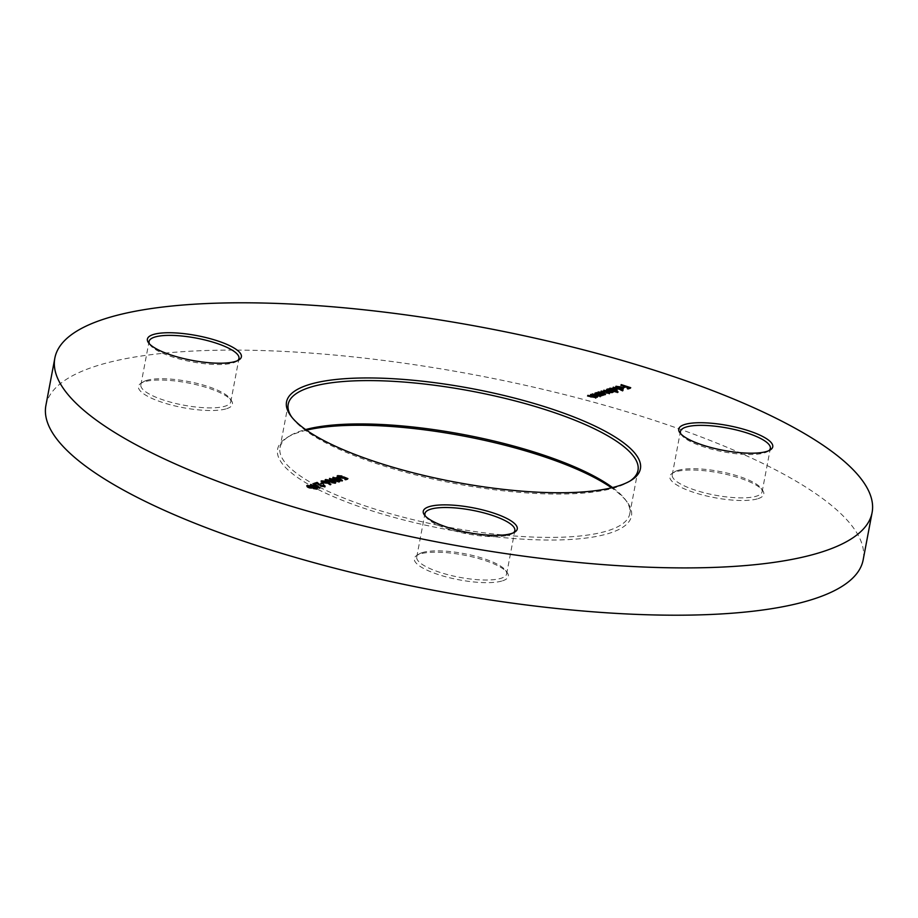 <?xml version="1.0" encoding="UTF-8"?>
<svg xmlns="http://www.w3.org/2000/svg" width="918" height="918" viewBox="0 0 918 918"><rect width="100%" height="100%" fill="white"/><g stroke="black" fill="none" stroke-linecap="round" stroke-linejoin="round"><path stroke-width="0.69" stroke-dasharray="4.59 3.44" d="M291.706 417.047A177.989 46.933 10.7 0 0 292.486 418.138A177.989 46.933 10.7 0 0 439.148 480.378A177.989 46.933 10.7 0 0 616.644 487.183A177.989 46.933 10.7 0 0 628.945 481.709A177.989 46.933 10.7 0 0 630.069 480.986M306.486 430.186A180.066 47.484 10.7 0 0 299.188 432.206A180.066 47.484 10.7 0 0 286.737 437.737A180.066 47.484 10.7 0 0 383.254 514.332A180.066 47.484 10.7 0 0 609.873 533.094A180.066 47.484 10.7 0 0 627.143 502.054A180.066 47.484 10.7 0 0 611.514 487.814M612.558 487.561A177.989 46.933 -169.3 0 1 625.514 499.862A177.989 46.933 -169.3 0 1 629.794 513.724A177.989 46.933 -169.3 0 1 608.45 530.535A177.989 46.933 -169.3 0 1 407.248 518.222A177.989 46.933 -169.3 0 1 280.013 447.628A177.989 46.933 -169.3 0 1 289.055 436.291A177.989 46.933 -169.3 0 1 301.356 430.817A177.989 46.933 -169.3 0 1 305.602 429.567M226.712 408.671A47.828 12.611 10.7 0 0 231.302 400.432A47.828 12.611 10.7 0 0 191.896 383.713A47.828 12.611 10.7 0 0 144.195 381.877A47.828 12.611 10.7 0 0 140.89 383.345A47.828 12.611 10.7 0 0 166.525 403.69A47.828 12.611 10.7 0 0 226.712 408.671M146.364 380.488A45.739 12.06 -169.3 0 1 191.988 382.244A45.739 12.06 -169.3 0 1 229.684 398.24A45.739 12.06 -169.3 0 1 230.785 401.797A45.739 12.06 -169.3 0 1 225.3 406.123A45.739 12.06 -169.3 0 1 173.582 402.956A45.739 12.06 -169.3 0 1 140.879 384.814A45.739 12.06 -169.3 0 1 143.208 381.899A45.739 12.06 -169.3 0 1 146.364 380.488M149.508 343.952A45.739 12.06 10.7 0 0 150.173 345.019A45.739 12.06 10.7 0 0 187.869 361.015A45.739 12.06 10.7 0 0 233.482 362.759A45.739 12.06 10.7 0 0 236.649 361.359A45.739 12.06 10.7 0 0 237.659 360.602M758.073 498.658A47.828 12.611 10.7 0 0 762.651 490.419A47.828 12.611 10.7 0 0 723.246 473.688A47.828 12.611 10.7 0 0 675.556 471.863A47.828 12.611 10.7 0 0 672.251 473.332A47.828 12.611 10.7 0 0 697.887 493.677A47.828 12.611 10.7 0 0 758.073 498.658M677.725 470.475A45.739 12.06 -169.3 0 1 723.338 472.219A45.739 12.06 -169.3 0 1 761.033 488.215A45.739 12.06 -169.3 0 1 762.135 491.784A45.739 12.06 -169.3 0 1 756.65 496.11A45.739 12.06 -169.3 0 1 704.944 492.943A45.739 12.06 -169.3 0 1 672.24 474.801A45.739 12.06 -169.3 0 1 674.558 471.886A45.739 12.06 -169.3 0 1 677.725 470.475M680.869 433.927A45.739 12.06 10.7 0 0 681.535 435.006A45.739 12.06 10.7 0 0 719.219 451.002A45.739 12.06 10.7 0 0 764.843 452.746A45.739 12.06 10.7 0 0 767.999 451.346A45.739 12.06 10.7 0 0 769.009 450.589M502.582 580.807A47.828 12.611 10.7 0 0 507.161 572.568A47.828 12.611 10.7 0 0 467.755 555.849A47.828 12.611 10.7 0 0 420.065 554.013A47.828 12.611 10.7 0 0 416.761 555.482A47.828 12.611 10.7 0 0 442.396 575.827A47.828 12.611 10.7 0 0 502.582 580.807M422.234 552.625A45.739 12.06 -169.3 0 1 467.847 554.38A45.739 12.06 -169.3 0 1 505.543 570.376A45.739 12.06 -169.3 0 1 506.644 573.934A45.739 12.06 -169.3 0 1 501.159 578.26A45.739 12.06 -169.3 0 1 449.441 575.093A45.739 12.06 -169.3 0 1 416.749 556.951A45.739 12.06 -169.3 0 1 419.067 554.036A45.739 12.06 -169.3 0 1 422.234 552.625M425.378 516.088A45.739 12.06 10.7 0 0 426.032 517.155A45.739 12.06 10.7 0 0 463.728 533.151A45.739 12.06 10.7 0 0 509.352 534.896A45.739 12.06 10.7 0 0 512.508 533.496A45.739 12.06 10.7 0 0 513.518 532.738M45.9 405.435A415.865 109.655 -169.3 0 1 95.77 366.156A415.865 109.655 -169.3 0 1 565.878 394.924A415.865 109.655 -169.3 0 1 863.161 559.865M317.077 488.709L316.985 489.478L310.192 488.433C307.358 487.607 306.302 486.873 307.002 486.242L307.014 486.207M307.002 486.242L313.83 486.804M313.738 487.297L316.389 488.296M316.985 489.478L317.135 488.697M310.192 488.433L310.341 487.653M316.067 488.824L307.966 486.563L310.663 488.284L315.999 489.168L316.412 488.169M308.115 485.771L308.563 487.022M313.818 485.622L315.207 485.071M315.184 485.186L319.889 488.548L320.038 487.756M319.889 488.548L319.946 487.791M319.797 488.583L313.222 486.448L313.371 485.656M313.222 486.448L312.717 485.978L313.543 485.714M312.625 486.643L311.65 486.322L311.799 485.53M311.65 486.322L312.327 485.702M312.246 486.127L310.054 485.415L310.204 484.635M310.054 485.415L310.617 484.761M310.525 485.266L312.717 485.978M315.241 485.794L313.692 486.299L317.812 487.63L315.241 485.794L315.39 485.014M325.006 486.161L324.834 486.965L320.439 486.551L316.859 483.866L313.463 484.325L316.997 483.189L320.83 486.368L323.951 486.31M323.044 484.75L323.882 486.632L324.364 485.599M322.895 485.542L323.457 484.899M323.365 485.381L324.341 485.76M324.834 486.965L324.983 486.173M320.439 486.551L320.589 485.76M316.859 483.866L316.997 483.189M314.438 484.635L314.587 483.855M313.463 484.325L313.612 483.534M322.562 483.442L323.538 483.763L320.566 484.084L322.585 483.327M323.538 483.763L323.687 482.971M321.529 484.406L321.679 483.614M320.566 484.084L320.715 483.293M327.221 482.696L330.732 485.06L330.882 484.268M330.732 485.06L329.86 485.014L330.01 484.222M329.86 485.014L327.405 483.327L327.554 482.535M327.405 483.327L327.106 482.742M326.957 483.522L322.597 483.109L322.746 482.317M322.597 483.109L321.311 481.64L325.867 481.583M325.775 482.076L326.51 482.34M322.413 481.181L323.01 482.937L326.074 483.178L325.282 482.214L321.943 482.202L322.092 481.411M326.131 482.868L326.544 482.157M325.282 482.214L325.431 481.422M335.495 482.788L335.403 483.556L328.61 482.512C325.775 481.686 324.708 480.952 325.42 480.321L332.236 480.883M332.144 481.376L334.806 482.375M335.403 483.556L335.552 482.776M328.61 482.512L328.759 481.732M334.473 482.902L326.383 480.642L329.08 482.375L334.416 483.247L334.829 482.248M326.533 479.85L326.969 481.101M339.121 481.583L339.798 481.996L338.834 482.306L329.344 479.219L339.144 481.457M339.798 481.996L339.947 481.204M338.834 482.306L338.983 481.514M329.344 479.219L329.482 478.427M336.229 478.416L337.617 477.865M337.594 477.98L342.299 481.342L342.448 480.55M342.299 481.342L342.357 480.584M342.207 481.376L335.644 479.242L335.781 478.45M335.644 479.242L335.127 478.771L335.954 478.507M335.036 479.425L334.06 479.116L334.209 478.324M334.06 479.116L334.749 478.496M334.668 478.921L332.477 478.209L332.626 477.417M332.477 478.209L333.039 477.555M332.936 478.06L335.127 478.771M337.652 478.588L336.103 479.093L340.222 480.424L337.652 478.588L337.801 477.796M346.752 479.012L347.773 479.425L347.922 478.634M347.773 479.425L345.638 480.114L345.788 479.322M345.638 480.114L344.663 479.793L344.812 479.012M344.663 479.793L346.453 479.104M346.43 479.23L344.216 478.324L344.365 477.544M343.791 478.588L339.04 478.106L339.19 477.314M339.04 478.106L337.514 476.431L341.783 476.786L341.932 476.006M341.783 476.786L341.462 476.155M341.312 476.947L338.467 476.752L338.616 475.972M339.649 477.452L338.111 477.016L338.26 476.224M339.545 477.968L342.953 477.934M342.896 478.244L343.561 477.716M343.837 477.83L346.488 478.909M595.874 396.92L597.538 397.471L595.816 397.207L595.736 398.125L587.256 396.289L594.967 397.815L594.428 396.805L590.125 395.36L590.687 394.706M590.595 395.21L595.449 396.794M597.538 397.471L597.687 396.679M597.067 397.62L597.216 396.828M587.256 396.289L587.405 395.497M594.577 396.014L595.036 397.448M590.125 395.36L590.274 394.579M600.269 395.509L601.933 396.048L600.223 395.796L600.142 396.702L591.662 394.866L599.374 396.404L598.834 395.394L594.531 393.948L595.094 393.294M595.002 393.799L599.856 395.371L599.706 396.14M601.933 396.048L602.082 395.256M601.474 396.197L601.623 395.417M591.662 394.866L591.812 394.086M598.984 394.602L599.443 396.037M594.531 393.948L594.68 393.156M605.444 394.247L605.134 395.096L602.185 395.142L603.47 395.555L603.619 394.763M603.47 395.555L603.149 394.924M603 395.704L596.069 393.455L596.218 392.663M596.069 393.455L596.631 392.801M596.539 393.306L597.825 393.191M597.962 392.766L597.733 393.696L597.962 392.766L603.654 392.812M603.562 393.294L604.813 393.811M605.134 395.096L605.283 394.315M598.949 392.261L599.982 394.43L604.274 394.832L603.08 393.443L598.387 393.374M604.342 394.476L604.824 393.719M603.08 393.443L603.229 392.663M609.116 392.479L611.181 392.606L606.213 390.196L606.775 389.542M606.672 390.047L611.606 391.642M611.996 391.768L613.614 392.296L613.763 391.504M613.614 392.296L613.293 391.653M613.144 392.445L611.939 392.055L612.386 392.537L612.535 391.756M611.95 392.904L609.07 392.755L609.345 393.742L609.495 392.961M609.07 392.755L609.345 393.742L604.767 393.088L601.003 391.871L601.152 391.079M601.003 391.871L601.565 391.217M601.474 391.722L608.645 393.065M603.757 390.242L603.608 391.034L608.577 393.443L609.013 392.434L607.693 391.538M603.608 391.034L604.17 390.379M604.078 390.884L607.601 392.02M611.617 391.596L611.25 392.227M606.213 390.196L606.362 389.404M617.114 390.494L616.804 391.343L613.798 391.366L617.94 392.709L618.089 391.929M617.94 392.709L617.63 392.078M617.481 392.858L607.739 389.702L607.888 388.911M607.739 389.702L608.301 389.048M608.209 389.553L609.506 389.439M609.644 389.014L609.414 389.943L609.644 389.014L615.324 389.048M615.232 389.542L616.483 390.058M616.804 391.343L616.953 390.563M610.619 388.509L611.663 390.666L615.944 391.068L614.75 389.691L610.068 389.622M616.012 390.712L616.506 389.966M614.75 389.691L614.899 388.899M613.144 387.958L622.886 391.125L612.685 388.107L613.235 387.453M622.886 391.125L623.035 390.334M622.415 391.275L622.565 390.483M612.685 388.107L612.822 387.327M618.617 388.876L622.473 388.555L621.509 387.947L618.617 388.876L620.706 387.66L616.758 387.27L616.907 386.489M616.15 387.419L616.001 388.199L616.816 388.199L616.965 387.407M615.852 387.017L616.001 388.199L615.852 387.017L621.394 387.247M620.855 387.419L623.207 388.452L623.012 389.347L623.161 388.566M623.207 388.452L623.012 389.347L620.12 389.404L620.27 388.612M620.12 389.404L617.298 388.75L617.447 387.958M617.298 388.75L618.675 388.314M622.209 388.716L622.622 387.763M621.509 387.947L621.658 387.155M629.427 388.119L630.574 388.498L628.038 389.312L627.074 388.991L629.14 388.325L626.214 387.373L623.173 387.729L625.238 387.063L620.614 385.56L621.176 384.906M621.084 385.411L625.296 386.776M625.537 386.857L629.186 388.039M630.574 388.498L630.723 387.706M628.038 389.312L628.187 388.521M627.074 388.991L627.212 388.199M626.214 387.373L626.363 386.593M624.148 388.039L624.297 387.258M623.173 387.729L623.322 386.937M620.614 385.56L620.763 384.768M313.267 487.458L313.417 486.666M318.087 485.106L318.236 484.314M331.685 481.537L331.834 480.745M590.802 397.437L590.951 396.645M592.638 396.174L592.787 395.394M595.208 396.025L595.357 395.233M597.044 394.763L597.193 393.971M604.767 393.088L604.905 392.296M606.305 391.906L606.454 391.114M609.127 391.137L609.277 390.357M628.945 481.709L631.263 480.263M625.514 499.862L627.143 502.054M637.987 470.372L629.794 513.724M229.684 398.24L231.302 400.432M236.649 361.359L238.955 359.902M761.033 488.215L762.651 490.419M767.999 451.346L770.317 449.889M505.543 570.376L507.161 572.568M512.508 533.496L514.826 532.038M762.135 491.784L770.328 448.42M506.644 573.934L514.837 530.581M230.785 401.797L238.967 358.445M140.879 384.814L149.072 341.45M416.749 556.951L424.942 513.587M672.24 474.801L680.433 431.437M426.032 517.155L424.414 514.964M419.067 554.036L416.761 555.482M681.535 435.006L679.905 432.803M674.558 471.886L672.251 473.332M150.173 345.019L148.555 342.827M143.208 381.899L140.89 383.345M288.206 404.276L280.013 447.628M289.055 436.291L286.737 437.737M292.486 418.138L290.857 415.946M317.525 488.387L317.376 489.179M307.851 485.989L307.702 486.781M325.431 485.84L325.282 486.632M335.942 482.466L335.793 483.258M326.257 480.068L326.108 480.86M596.344 396.978L596.195 397.769M595.449 396.771L595.3 397.563M600.751 395.566L600.601 396.358M597.572 392.376L597.423 393.168M605.8 393.914L605.65 394.706M609.862 392.674L609.713 393.455M609.254 388.624L609.104 389.416M617.481 390.161L617.332 390.953M616.471 386.834L616.322 387.614M615.45 386.627L615.301 387.419M623.678 388.176L623.529 388.968M622.691 387.993L622.542 388.784"/><path stroke-width="1.38" d="M308.127 384.906A180.066 47.484 -169.3 0 1 534.746 403.668A180.066 47.484 -169.3 0 1 631.263 480.263A180.066 47.484 -169.3 0 1 618.812 485.794A180.066 47.484 -169.3 0 1 439.24 478.909A180.066 47.484 -169.3 0 1 290.857 415.946A180.066 47.484 -169.3 0 1 308.127 384.906M630.069 480.986A177.989 46.933 10.7 0 0 637.987 470.372A177.989 46.933 10.7 0 0 510.752 399.778A177.989 46.933 10.7 0 0 309.55 387.465A177.989 46.933 10.7 0 0 288.206 404.276A177.989 46.933 10.7 0 0 291.706 417.047M611.514 487.814A180.066 47.484 10.7 0 0 306.486 430.186M305.602 429.567A177.989 46.933 -169.3 0 1 463.613 434.558A177.989 46.933 -169.3 0 1 612.558 487.561M153.134 334.577A47.828 12.611 -169.3 0 1 213.32 339.557A47.828 12.611 -169.3 0 1 238.955 359.902A47.828 12.611 -169.3 0 1 235.651 361.371A47.828 12.611 -169.3 0 1 187.96 359.546A47.828 12.611 -169.3 0 1 148.555 342.827A47.828 12.611 -169.3 0 1 153.134 334.577M237.659 360.602A45.739 12.06 10.7 0 0 238.967 358.445A45.739 12.06 10.7 0 0 206.275 340.303A45.739 12.06 10.7 0 0 154.557 337.135A45.739 12.06 10.7 0 0 149.072 341.45A45.739 12.06 10.7 0 0 149.508 343.952M684.495 424.564A47.828 12.611 -169.3 0 1 744.682 429.544A47.828 12.611 -169.3 0 1 770.317 449.889A47.828 12.611 -169.3 0 1 767.012 451.358A47.828 12.611 -169.3 0 1 719.322 449.533A47.828 12.611 -169.3 0 1 679.905 432.803A47.828 12.611 -169.3 0 1 684.495 424.564M769.009 450.589A45.739 12.06 10.7 0 0 770.328 448.42A45.739 12.06 10.7 0 0 737.624 430.278A45.739 12.06 10.7 0 0 685.918 427.122A45.739 12.06 10.7 0 0 680.433 431.437A45.739 12.06 10.7 0 0 680.869 433.927M429.004 506.713A47.828 12.611 -169.3 0 1 489.191 511.693A47.828 12.611 -169.3 0 1 514.826 532.038A47.828 12.611 -169.3 0 1 511.521 533.507A47.828 12.611 -169.3 0 1 463.819 531.683A47.828 12.611 -169.3 0 1 424.414 514.964A47.828 12.611 -169.3 0 1 429.004 506.713M513.518 532.738A45.739 12.06 10.7 0 0 514.837 530.581A45.739 12.06 10.7 0 0 482.134 512.439A45.739 12.06 10.7 0 0 430.427 509.272A45.739 12.06 10.7 0 0 424.942 513.587A45.739 12.06 10.7 0 0 425.378 516.088M872.1 512.565L863.161 559.865A415.865 109.655 -169.3 0 1 813.291 599.144A415.865 109.655 -169.3 0 1 343.183 570.376A415.865 109.655 -169.3 0 1 45.9 405.435L54.839 358.135A415.865 109.655 -169.3 0 1 104.709 318.856A415.865 109.655 -169.3 0 1 574.817 347.624A415.865 109.655 -169.3 0 1 872.1 512.565A415.865 109.655 -169.3 0 1 822.23 551.844A415.865 109.655 -169.3 0 1 352.122 523.076A415.865 109.655 -169.3 0 1 54.839 358.135M616.907 386.489L616.965 387.407L616.15 387.419L616.001 386.226L623.356 387.66L623.161 388.566L620.27 388.612L617.447 387.958L620.855 386.868L616.907 386.489L616.965 387.407M616.15 387.419L616.001 386.226L615.852 387.017L616.46 386.88M622.668 388.107L623.207 388.452L623.356 387.66L623.161 388.566M618.089 391.929L607.888 388.911L609.563 389.152L609.793 388.222L615.381 388.762L616.953 390.563L613.947 390.575L618.089 391.929M609.506 389.439L609.793 388.222L610.206 388.888M603.619 394.763L596.218 392.663L597.882 392.904L598.111 391.975L603.711 392.514L605.283 394.315L602.334 394.35L603.619 394.763M597.825 393.191L598.111 391.975L598.525 392.64M590.744 394.43L597.687 396.679L595.966 396.427L595.885 397.333L590.951 396.645L587.876 395.348L595.116 397.035L594.577 396.014L590.687 394.706M595.736 398.125L595.885 397.333M595.036 397.448L594.577 396.014M337.744 477.188L342.448 480.55L334.209 478.324L333.085 477.268L335.277 477.98L337.744 477.188L337.617 477.865M326.234 480.194L325.454 480.309L325.569 479.529L332.293 480.596C335.139 481.422 336.229 482.145 335.552 482.776L328.759 481.732C325.924 480.894 324.857 480.16 325.569 479.529L325.167 479.839M322.711 482.65L323.687 482.971L320.715 483.293L322.711 482.65L322.585 483.327M315.333 484.394L320.038 487.756L311.799 485.53L310.674 484.474L312.866 485.186L315.333 484.394L315.207 485.071M307.014 486.207L307.151 485.45L313.887 486.517C316.733 487.343 317.812 488.066 317.135 488.697L310.341 487.653C307.507 486.815 306.451 486.081 307.151 485.45L306.761 485.76M323.951 486.31L323.515 484.601L324.983 486.173L320.589 485.76L317.008 483.075L313.612 483.534L317.146 482.398L320.979 485.588L324.364 485.599L324.215 486.391M328.105 482.363L330.882 484.268L330.01 484.222L327.554 482.535L322.746 482.317L321.461 480.848L325.924 481.284L328.013 482.857M321.025 481.193L322.069 481.514M339.27 480.791L339.947 481.204L338.983 481.514L329.482 478.427L339.27 480.791L339.144 481.457M338.616 475.972L339.694 477.176L343.711 476.924L347.922 478.634L345.788 479.322L344.812 479.012L346.579 478.439L344.365 477.544L339.19 477.314L337.663 475.639L341.932 476.006L338.616 475.972L338.111 477.016M337.147 476.017L338.249 476.304M595.151 393.007L602.082 395.256L600.372 395.004L600.292 395.922L595.357 395.233L592.282 393.937L599.523 395.612L598.984 394.602L595.094 393.294M600.142 396.702L600.292 395.922M599.443 396.037L598.984 394.602M608.645 393.065L606.454 391.114L603.757 390.242L611.331 391.814L606.821 389.255L613.763 391.504L612.088 391.263L612.099 392.124L609.219 391.963L609.495 392.961L601.152 391.079L609.116 392.479M609.345 393.742L609.495 392.961M611.25 392.227L611.617 391.596L611.468 392.376M613.293 387.178L623.035 390.334L613.235 387.453M621.234 384.619L630.723 387.706L628.187 388.521L627.212 388.199L629.289 387.534L626.363 386.593L624.297 387.258L623.322 386.937L625.387 386.271L621.176 384.906M307.048 486.23L307.817 486.115M316.389 488.296L317.077 488.709M307.966 486.563L308.482 487.447M316.067 488.824L316.412 488.169L316.262 488.961M316.148 488.387L313.417 486.666L308.115 485.771L310.812 487.504L316.148 488.387M308.563 487.022L308.115 485.771M312.74 485.84L312.866 485.186M315.39 485.014L313.841 485.507L317.961 486.85L315.39 485.014M323.365 485.381L324.834 486.965M317.02 483.086L317.146 482.398M318.936 484.945L319.051 484.325M325.775 482.076L327.956 483.155M323.113 482.432L326.544 482.157L326.395 482.937M326.131 482.868L325.431 481.422L322.413 481.181L321.943 482.202M322.413 481.181L323.159 482.157M334.806 482.375L335.495 482.788M326.383 480.642L326.888 481.525M334.473 482.902L334.829 482.248L334.68 483.04M334.554 482.466L331.834 480.745L326.533 479.85L329.229 481.583L334.554 482.466M326.969 481.101L326.533 479.85M335.162 478.634L335.277 477.98M337.801 477.796L336.252 478.301L340.371 479.644L337.801 477.796M346.453 479.104L346.579 478.439M342.896 478.244L343.711 476.924M599.706 396.14L600.269 395.509M597.733 393.696L597.962 392.766M604.813 393.811L605.444 394.247M598.387 393.374L598.949 392.261L600.131 393.638L604.824 393.719L604.675 394.51M604.342 394.476L603.229 392.663L598.949 392.261M612.386 392.537L612.088 391.263M609.414 389.943L609.644 389.014M616.483 390.058L617.114 390.494M610.068 389.622L610.619 388.509L611.813 389.886L616.506 389.966L616.357 390.758M616.012 390.712L614.899 388.899L610.619 388.509M623.207 388.452L623.012 389.347M618.675 388.314L622.622 387.763L621.658 387.155L618.766 388.084M620.74 387.453L620.855 386.868M622.209 388.716L622.622 387.763M629.163 388.211L629.289 387.534M625.261 386.948L625.387 386.271M307.851 485.989L307.702 486.781M326.257 480.068L326.108 480.86M595.449 396.771L595.3 397.563M609.013 392.434L608.864 393.214M616.471 386.834L616.322 387.614M622.691 387.993L622.542 388.784"/></g></svg>
